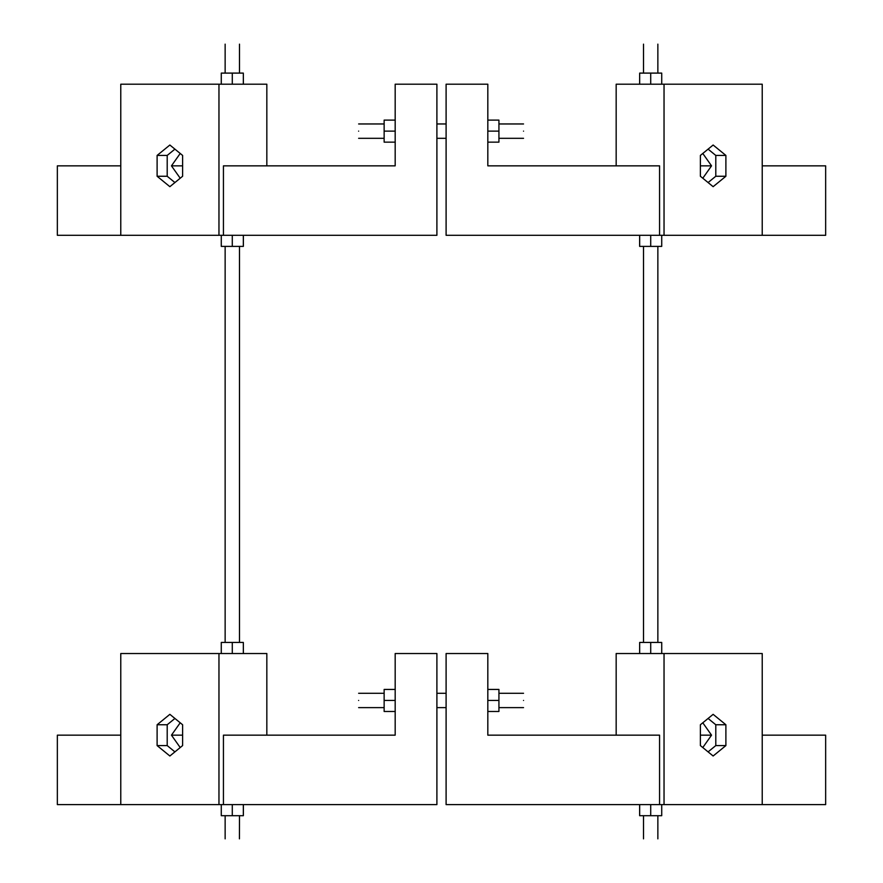<?xml version="1.0" encoding="UTF-8"?>
<svg xmlns="http://www.w3.org/2000/svg" width="883" height="883" viewBox="0 0 883 883"><rect width="100%" height="100%" fill="white"/><g stroke="black" fill="none" stroke-linecap="round" stroke-linejoin="round"><path stroke-width="1.32" d="M725.892 176.258L713.133 186.677L700.385 176.258L700.385 155.43L713.133 145.022L725.892 155.43L725.892 176.258L715.793 176.258L708.089 182.549M708.089 149.139L715.793 155.43L725.892 155.43M715.793 155.43L715.793 176.258M700.385 165.849L711.543 165.849L703.034 177.88L702.316 177.836M762.228 165.849L825.649 165.849L825.649 235.297L762.228 235.297L762.228 84.205L664.038 84.205L664.038 235.297L762.228 235.297M711.543 165.849L703.034 153.808L702.305 153.852M659.568 235.297L659.568 165.849L487.824 165.849L487.824 84.205L446.103 84.205L446.103 235.297L664.038 235.297M664.038 84.205L616.168 84.205L616.168 165.849M725.892 745.583L713.133 756.003L700.385 745.583L700.385 724.755L713.133 714.336L725.892 724.755L725.892 745.583L715.793 745.583L708.089 751.875M708.089 718.464L715.793 724.755L725.892 724.755M715.793 724.755L715.793 745.583M700.385 735.164L711.543 735.164L703.034 747.206L702.316 747.161M762.228 735.164L825.649 735.164L825.649 804.612L762.228 804.612L762.228 653.53L664.038 653.53L664.038 804.612L762.228 804.612M711.543 735.164L703.034 723.133L702.305 723.177M659.568 804.612L659.568 735.164L487.824 735.164L487.824 653.53L446.103 653.53L446.103 804.612L664.038 804.612M664.038 653.53L616.168 653.53L616.168 735.164M487.824 700.451C487.824 691.201 487.824 691.201 487.824 700.451L498.928 700.451L498.928 689.435L487.824 689.435L487.824 711.477L498.928 711.477L498.928 700.451M174.911 751.875L167.207 745.583L157.108 745.583L169.867 756.003L182.615 745.583L182.615 724.755L169.867 714.336L157.108 724.755L157.108 745.583M174.911 718.464L167.207 724.755L167.207 745.583M167.207 724.755L157.108 724.755M182.615 735.164L171.457 735.164L179.966 747.206L180.684 747.161M120.772 735.164L57.351 735.164L57.351 804.612L120.772 804.612L120.772 653.53L266.832 653.53L266.832 735.164M171.457 735.164L179.966 723.133L180.695 723.177M223.432 804.612L223.432 735.164L395.176 735.164L395.176 653.53L436.897 653.53L436.897 804.612L120.772 804.612M218.962 653.53L218.962 804.612M174.911 182.549L167.207 176.258L157.108 176.258L169.867 186.677L182.615 176.258L182.615 155.43L169.867 145.022L157.108 155.43L157.108 176.258M174.911 149.139L167.207 155.43L167.207 176.258M167.207 155.43L157.108 155.43M182.615 165.849L171.457 165.849L179.966 177.88L180.684 177.836M120.772 165.849L57.351 165.849L57.351 235.297L120.772 235.297L120.772 84.205L266.832 84.205L266.832 165.849M171.457 165.849L179.966 153.808L180.695 153.852M223.432 235.297L223.432 165.849L395.176 165.849L395.176 84.205L436.897 84.205L436.897 235.297L120.772 235.297M218.962 84.205L218.962 235.297M650.716 84.205L650.716 73.101L661.72 73.101L661.72 84.205M650.716 73.101L639.667 73.101L639.667 84.205M639.667 73.101L639.634 84.205M232.284 84.205L232.284 73.101L221.28 73.101L221.28 84.205M232.284 73.101L243.333 73.101L243.333 84.205M243.333 73.101L243.366 84.205M239.492 815.704L239.425 838.85M221.28 804.601L221.28 815.704L243.366 815.704L243.366 804.601M232.284 804.601L232.284 815.704M243.333 804.601L243.333 815.704M221.28 235.275L221.28 246.39L243.366 246.39L243.366 235.275M232.284 235.275L232.284 246.39M243.333 235.275L243.333 246.39M232.284 653.53L232.284 642.427L221.28 642.427L221.28 653.53M232.284 642.427L243.333 642.427L243.333 653.53M243.333 642.427L243.366 653.53M395.253 711.477L384.138 711.477L384.138 700.451L395.253 700.451M384.138 700.451L384.138 689.435L395.253 689.435M358.63 700.451C358.63 691.201 358.63 691.201 358.63 700.451C358.63 709.7 358.63 709.7 358.63 700.451M523.542 700.451C523.542 691.201 523.542 691.201 523.542 700.451C523.542 709.7 523.542 709.7 523.542 700.451M650.716 653.53L650.716 642.427L661.72 642.427L661.72 653.53M650.716 642.427L639.667 642.427L639.667 653.53M639.667 642.427L639.634 653.53M661.72 235.275L661.72 246.39L639.634 246.39L639.634 235.275M650.716 235.275L650.716 246.39M639.667 235.275L639.667 246.39M661.72 804.601L661.72 815.704L639.634 815.704L639.634 804.601M650.716 804.601L650.716 815.704M639.667 804.601L639.667 815.704M523.542 131.137C523.542 140.386 523.542 140.386 523.542 131.137C523.542 121.876 523.542 121.876 523.542 131.137M358.63 131.137C358.63 140.386 358.63 140.386 358.63 131.137C358.63 121.876 358.63 121.876 358.63 131.137M395.253 120.11L384.138 120.11L384.138 142.152L395.253 142.152M384.138 131.137L395.253 131.137M487.824 131.137L487.824 142.152L498.928 142.152L498.928 131.137L487.824 131.137L487.824 120.11L498.928 120.11L498.928 131.137M657.857 73.101L657.857 44.15M643.508 246.39L643.508 642.427M643.508 815.704L643.508 838.85M643.508 44.15L643.508 73.101M657.857 838.85L657.857 815.704M657.857 642.427L657.857 246.39M225.143 44.15L225.143 73.101M239.492 642.427L239.492 246.39M239.492 73.101L239.492 44.15M225.143 246.39L225.143 642.427M225.143 815.704L225.143 838.85M358.63 693.276L384.138 693.276M436.897 693.276L446.103 693.276M498.928 693.276L523.542 693.276M523.542 707.625L498.928 707.625M446.103 707.625L436.897 707.625M384.138 707.625L358.63 707.625M523.542 138.311L498.928 138.311M446.103 138.311L436.897 138.311M384.138 138.311L358.63 138.311M358.63 123.962L384.138 123.962M436.897 123.962L446.103 123.962M498.928 123.962L523.542 123.962"/></g></svg>

